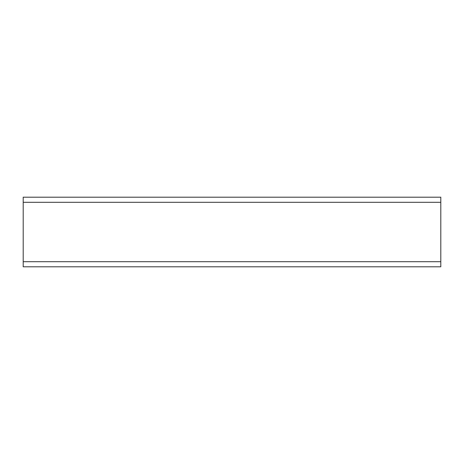 <?xml version="1.0" encoding="UTF-8"?>
<svg xmlns="http://www.w3.org/2000/svg" width="464" height="464" viewBox="0 0 464 464"><rect width="100%" height="100%" fill="white"/><g stroke="black" fill="none" stroke-linecap="round" stroke-linejoin="round"><path stroke-width="0.7" d="M23.2 261.702L440.8 261.702L440.8 266.8L23.2 266.8L23.2 197.2L440.8 197.2L440.8 202.298L23.2 202.298M440.8 261.702L440.8 202.298"/></g></svg>
